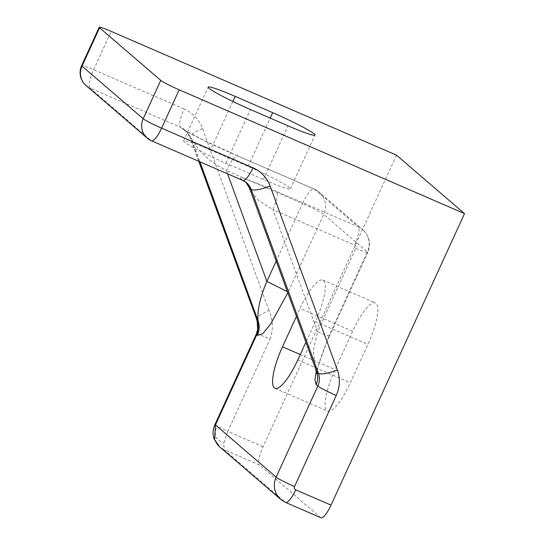 <?xml version="1.0" encoding="UTF-8"?>
<svg xmlns="http://www.w3.org/2000/svg" width="545" height="545" viewBox="0 0 545 545"><rect width="100%" height="100%" fill="white"/><g stroke="black" fill="none" stroke-linecap="round" stroke-linejoin="round"><path stroke-width="0.41" stroke-dasharray="2.73 2.04" d="M245.727 182.078L240.883 178.794C236.523 175.04 257.295 183.018 276.56 191.377C278.209 194.061 276.996 200.151 272.929 209.641L258.31 200.308L250.066 190.014M296.337 316.57L300.057 308.45A38.082 9.66 113.5 0 1 322.858 280.096A38.082 9.66 113.5 0 1 315.351 321.604L305.806 342.458M315.453 368.842L313.321 350.769L317.578 331.741C326.496 335.529 330.365 336.728 329.194 335.339L316.298 371.07M287.712 292.985L288.06 292.229L287.208 291.589M210.561 150.079A38.082 2.889 24.6 0 0 183.583 140.801A38.082 2.889 24.6 0 0 225.855 163.227L263.399 179.516A38.082 2.889 24.6 0 0 290.376 188.795A38.082 2.889 24.6 0 0 248.104 166.368L210.561 150.079L232.824 101.459M354.563 245.059A2.541 2.446 -49.3 0 1 355.762 248.343L317.578 331.741L272.929 209.641L354.563 245.059A16.922 4.292 -66.5 0 0 358.188 226.795A19.463 18.768 -49.3 0 1 362.8 229.683L319.118 192.133A19.463 19.463 0 0 0 314.179 189.033L238.315 156.183C216.167 146.578 186.669 132.578 181.655 128.273L186.363 131.243L191.499 138.737C199.266 152.205 210.881 162.778 226.332 170.469C231.468 159.951 235.467 155.189 238.315 156.183L314.513 189.244A19.463 18.768 -49.3 0 1 319.118 192.133A19.463 18.768 -49.3 0 1 323.703 214.383A19.463 1.478 24.6 0 0 302.523 203.53A19.463 4.939 113.5 0 1 314.179 189.033A19.463 4.939 113.5 0 1 314.513 189.244L358.188 226.795L276.56 191.377M320.896 517.75A16.922 4.292 -66.5 0 1 320.61 517.566L259.427 464.967L224.131 449.652L219.642 446.873M352.615 331.258L335.052 369.619A38.082 9.66 113.5 0 0 327.545 411.121A38.082 9.66 113.5 0 0 350.346 382.767L367.909 344.406A38.082 9.66 113.5 0 0 375.423 302.904A38.082 9.66 113.5 0 0 352.615 331.258L300.057 308.45M355.762 248.343A16.922 1.288 -155.4 0 0 367.752 252.464C371.152 243.785 369.503 236.189 362.8 229.683A19.463 18.768 -49.3 0 1 367.378 251.933A16.922 1.288 -155.4 0 1 367.752 252.464L329.562 335.87L329.194 335.339L367.378 251.933L323.703 214.383L288.06 292.229M214.853 424.725L227.762 431.388L223.791 443.092L224.131 449.652L285.314 502.258A19.463 18.768 -49.3 0 1 280.709 499.37M214.546 439.406C213.722 438.882 214.062 438.023 215.561 436.838C215.009 433.248 215.561 429.61 217.217 425.924M396.522 155.175L263.051 446.702A16.922 4.292 -66.5 0 0 259.427 464.967M256.859 319.724C255.714 317.578 259.781 314.526 269.046 310.561C273.093 320.058 273.433 329.527 270.075 338.963L260.347 335.093L256.286 334.221M215.561 436.838C217.257 439.345 220.003 441.43 223.791 443.092M181.655 128.273L180.463 127.244L90.007 87.997L151.19 140.596L242.579 180.252L240.883 178.794M320.61 517.566L285.314 502.258A16.922 4.292 -66.5 0 0 285.607 502.435M227.544 173.787L226.332 170.469L302.523 203.53L276.104 261.232M198.966 161.388L190.307 137.715L191.499 138.737L199.933 161.804M225.855 163.227L250.441 109.525M263.399 179.516L287.985 125.813M248.104 166.368L270.204 118.095M300.275 354.529L335.052 369.619M315.351 321.604L367.909 344.406M297.788 359.959L350.346 382.767M244.889 181.301L246.585 182.766A16.922 16.323 -49.3 0 0 242.579 180.252A16.922 4.292 -66.5 0 0 242.866 180.436M147.177 138.089A16.922 16.323 130.7 0 0 151.19 140.596A16.922 4.292 -66.5 0 0 151.476 140.78M269.046 310.561L202.495 128.552A36.386 35.084 -49.3 0 0 184.087 108.98A16.922 4.292 -66.5 0 0 180.463 127.244A19.463 18.768 -49.3 0 1 185.075 130.132A19.463 18.768 -49.3 0 1 190.307 137.715A16.922 3.944 -20.1 0 1 190.001 137.286L185.075 130.132L186.261 131.154M85.994 85.49A16.922 16.323 130.7 0 0 90.007 87.997A16.922 4.292 -66.5 0 1 93.631 69.733L111.194 31.372M263.051 446.702L227.762 431.388L270.075 338.963M184.087 108.98L93.631 69.733A16.922 1.288 -155.4 0 0 81.641 65.611M202.495 128.552A16.922 3.944 -20.1 0 0 190.001 137.286L198.782 161.306M245.618 181.996L244.814 181.24M290.376 188.795L314.962 135.092M183.583 140.801L208.176 87.098M322.858 280.096L375.423 302.904M274.987 388.319L327.545 411.121M329.562 335.87C325.093 345.68 321.489 355.197 318.764 364.428L316.74 373.645M237.988 155.979L202.788 139.786L186.363 131.243"/><path stroke-width="0.82" d="M316.298 371.07L314.949 379.831L316.12 384.579C317.994 380.342 318.178 376.091 316.693 371.819L249.44 187.896L245.727 182.078M305.806 342.458L297.788 359.959A38.082 9.66 113.5 0 1 274.987 388.319A38.082 9.66 113.5 0 1 282.494 346.811L296.337 316.57M287.208 291.589L266.88 281.377C260.094 297.386 257.151 310.514 258.051 320.746C259.761 325.651 259.543 330.543 257.397 335.42L262.765 333.738L270.531 324.207L287.712 292.985M160.755 80.381L99.578 27.781A16.922 1.288 24.6 0 1 99.204 27.25A16.922 1.288 24.6 0 1 111.194 31.372L396.522 155.175L464.504 213.62L179.176 89.816A16.922 1.288 24.6 0 1 160.755 80.381L143.199 118.742A16.922 16.323 130.7 0 0 147.177 138.089A16.922 16.922 0 0 0 151.476 140.78A16.922 4.292 -66.5 0 0 161.613 128.177L179.176 89.816M208.367 87.65L208.374 87.65A38.082 2.889 24.6 0 0 250.441 109.525L287.985 125.813A38.082 2.889 24.6 0 0 314.962 135.092A38.082 2.889 24.6 0 0 272.691 112.665L235.147 96.376A38.082 2.889 24.6 0 0 208.176 87.098A38.082 2.889 24.6 0 0 208.367 87.65L208.367 87.656M316.12 384.579L317.824 386.044A16.922 16.323 -49.3 0 0 318.389 373.284L251.143 189.353L249.44 187.896L316.693 371.819L318.389 373.284A16.922 3.944 -20.1 0 0 337.375 369.966A33.845 32.639 -49.3 0 1 336.238 395.479A16.922 1.288 -155.4 0 1 317.824 386.044L276.124 477.12A19.463 18.768 -49.3 0 0 280.709 499.37L285.607 502.435L320.896 517.75A16.922 4.292 -66.5 0 0 331.033 505.147L464.504 213.62M214.546 439.406L215.452 424.957L214.853 424.725C212.284 430.904 213.068 435.346 213.511 436.94L214.124 438.943L219.621 446.852L217.462 444.666L214.124 438.943M214.853 424.725L256.286 334.221L256.715 334.834C258.691 329.814 258.739 324.779 256.859 319.724L198.782 161.306M257.397 335.42L256.715 334.834L215.452 424.957L276.124 477.12A16.922 1.288 -155.4 0 0 294.538 486.556L336.238 395.479M99.578 27.781L82.016 66.136L143.199 118.742A16.922 1.288 -155.4 0 0 161.613 128.177L253.003 167.833A33.845 32.639 -49.3 0 1 270.129 186.036L337.375 369.966M331.033 505.147L295.737 489.832A2.541 2.446 -49.3 0 1 294.538 486.556M227.544 173.787L266.88 281.377L276.104 261.232M199.933 161.804L258.051 320.746L256.859 319.724L198.966 161.388M270.204 118.095L272.691 112.665M232.824 101.459L235.147 96.376M282.494 346.811L300.275 354.529M253.003 167.833A16.922 4.292 -66.5 0 1 242.866 180.436L246.585 182.766A16.922 16.323 -49.3 0 1 251.143 189.353A16.922 3.944 -20.1 0 0 270.129 186.036M285.607 502.435A16.922 4.292 -66.5 0 0 295.737 489.832M99.204 27.25L81.641 65.611A16.922 1.288 -155.4 0 0 82.016 66.136A16.922 16.323 130.7 0 0 85.994 85.49L147.177 138.089M249.951 189.68L248.718 186.458L245.618 181.996M280.709 499.37L219.621 446.852M316.74 373.645L315.725 369.565M242.866 180.436L151.476 140.78M81.641 65.611A16.922 16.922 0 0 0 85.994 85.49M256.286 334.221L257.669 329.309L257.213 321.387L256.552 319.295"/></g></svg>
